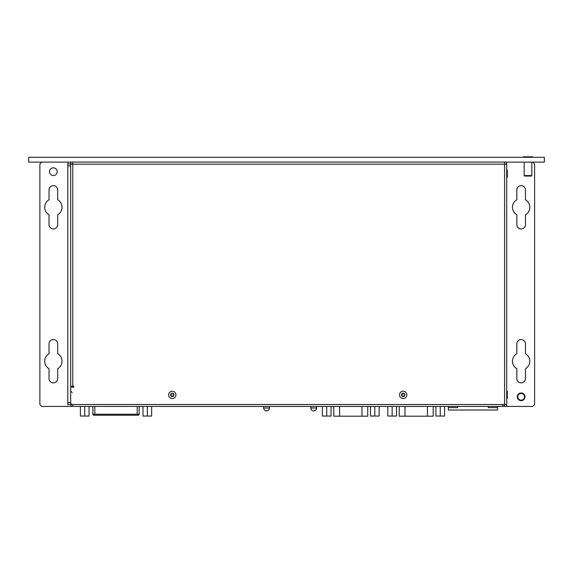 <?xml version="1.0" encoding="UTF-8"?>
<svg xmlns="http://www.w3.org/2000/svg" width="573" height="573" viewBox="0 0 573 573"><rect width="100%" height="100%" fill="white"/><g stroke="black" fill="none" stroke-linecap="round" stroke-linejoin="round"><path stroke-width="0.86" d="M331.044 406.436L331.044 416.062L322.384 416.062L322.384 406.436L316.611 406.436L316.611 407.997C316.446 409.752 315.479 410.712 313.725 410.884A2.886 2.886 0 0 0 316.611 407.997C316.446 409.752 315.479 410.712 313.725 410.884A2.886 2.886 0 0 1 310.845 407.997L316.611 407.997L316.611 406.436M326.717 416.062L326.717 406.436M396.473 406.436L396.473 416.062L387.814 416.062L387.814 406.436L379.154 406.436L379.154 416.062L370.495 416.062L370.495 406.436M374.821 416.062L374.821 406.436M70.672 164.172L72.792 164.172L72.792 386.252L73.752 386.231L73.752 387.198L70.672 387.198L70.672 163.985L67.786 163.985L67.786 404.517L71.761 404.323M502.671 404.517L502.671 406.436L72.792 406.436A2.12 2.12 0 0 1 70.672 404.323L70.672 402.59L67.786 402.59M158.828 406.436L151.637 406.436L151.637 416.062L142.978 416.062L142.978 406.436L140.063 406.436M147.311 416.062L147.311 406.436M91.959 406.436L89.044 406.436L89.044 416.062L80.385 416.062L80.385 406.436L68.173 406.436L67.786 406.056M84.711 416.062L84.711 406.436M448.014 406.436L444.576 406.436L444.576 416.062L435.917 416.062L435.917 406.436M440.25 416.062L440.25 406.436M392.14 416.062L392.14 406.436M433.174 406.436L433.174 416.177L399.216 416.177L399.216 406.436M70.672 387.198L70.672 402.59A1.927 1.927 0 0 0 72.599 404.517L504.598 404.517L504.598 162.059L506.711 162.059L506.711 163.985L504.598 163.985M72.792 163.985L70.672 163.985L70.672 162.059L72.792 162.059L72.792 164.172L506.711 164.172L506.711 404.517L504.598 404.517M72.792 387.198L72.792 386.252L70.672 386.231M72.792 162.059L504.598 162.059M506.711 169.945L507.291 169.945L507.291 177.258L506.711 177.258L506.711 163.985M172.738 393.723L172.28 393.207A1.683 1.683 0 0 1 173.734 394.052L173.734 395.735L172.28 396.58L170.818 395.735A1.683 1.683 0 0 1 172.28 393.207L173.734 394.052A1.683 1.683 0 0 1 172.28 396.58A1.683 1.683 0 0 1 170.818 395.735L170.818 394.052L171.814 393.723M171.814 396.065L172.28 396.58L172.738 396.065M171.033 395.084L170.818 395.735L171.492 395.879M173.06 395.879L173.734 395.735L173.519 395.084M173.519 394.704L173.734 394.052L173.06 393.909M171.492 393.909L170.818 394.052L171.033 394.704M172.28 391.237A3.653 3.653 0 0 1 175.445 396.724A3.653 3.653 0 0 1 169.107 396.724A3.653 3.653 0 0 1 172.28 391.237M403.65 393.723L403.184 393.207A1.683 1.683 0 0 1 404.645 394.052L404.645 395.735L403.184 396.58L401.73 395.735A1.683 1.683 0 0 1 403.184 393.207L404.645 394.052A1.683 1.683 0 0 1 403.184 396.58A1.683 1.683 0 0 1 401.73 395.735L401.73 394.052L402.726 393.723M402.726 396.065L403.184 396.58L403.65 396.065M401.945 395.084L401.73 395.735L402.404 395.879M403.972 395.879L404.645 395.735L404.431 395.084M404.431 394.704L404.645 394.052L403.972 393.909M402.404 393.909L401.73 394.052L401.945 394.704M403.184 391.237A3.653 3.653 0 0 1 406.35 396.724A3.653 3.653 0 0 1 400.018 396.724A3.653 3.653 0 0 1 403.184 391.237M532.747 162.116L534.616 163.985L534.616 404.517L532.689 406.436L506.324 406.436L506.711 406.056L506.711 398.55L507.291 398.55L507.291 391.237L506.711 391.237L506.711 177.258M72.792 406.436L72.792 404.517M504.777 404.517A2.12 2.12 0 0 1 502.671 406.436M67.786 163.985L68.115 162.116M506.324 406.436L497.908 406.436M310.845 406.436L310.845 407.997L310.845 406.436L306.512 406.436M273.801 406.436L269.761 406.436M263.408 406.436L259.368 406.436M226.657 406.436L219.438 406.436M191.54 406.436L186.726 406.436M92.89 406.436L92.89 414.25A0.96 0.96 0 0 0 93.85 415.21L138.172 415.21A0.96 0.96 0 0 0 139.132 414.25L139.132 406.436M367.751 406.436L367.751 416.177L333.787 416.177L333.787 406.436M269.468 407.997C269.303 409.752 268.336 410.712 266.581 410.884A2.886 2.886 0 0 0 269.468 407.997C269.303 409.752 268.336 410.712 266.581 410.884A2.886 2.886 0 0 1 263.695 407.997L269.468 407.997L269.468 406.436L269.468 407.997M488.289 406.436L488.289 407.604L497.522 407.604L497.522 406.436M448.394 406.436L448.394 410.01L497.522 410.01L497.522 407.604M457.634 406.436L457.634 407.604L448.394 407.604M517.297 396.817A3.846 3.846 0 0 0 521.144 400.663A3.846 3.846 0 0 0 524.99 396.817A3.846 3.846 0 0 0 521.144 392.971A3.846 3.846 0 0 0 517.297 396.817M524.51 396.817A3.366 3.366 0 0 1 519.46 399.732A3.366 3.366 0 0 1 519.46 393.902A3.366 3.366 0 0 1 524.51 396.817M525.47 378.538A4.326 4.326 0 0 1 521.144 382.864A4.326 4.326 0 0 1 516.817 378.538L516.817 368.718A8.659 8.659 0 0 1 516.817 353.72L516.817 343.9A4.326 4.326 0 0 1 521.144 339.574A4.326 4.326 0 0 1 525.47 343.9L525.47 353.72A8.659 8.659 0 0 1 525.47 368.718L525.47 378.538M525.47 189.957L525.47 199.776A8.659 8.659 0 0 1 525.47 214.775L525.47 224.595A4.326 4.326 0 0 1 521.144 228.928A4.326 4.326 0 0 1 516.817 224.595L516.817 214.775A8.659 8.659 0 0 1 516.817 199.776L516.817 189.957A4.326 4.326 0 0 1 521.144 185.631A4.326 4.326 0 0 1 525.47 189.957M57.207 171.678A3.846 3.846 0 0 1 53.361 175.531A3.846 3.846 0 0 1 49.507 171.678A3.846 3.846 0 0 1 53.361 167.832A3.846 3.846 0 0 1 57.207 171.678M68.173 406.436L41.815 406.436L39.888 404.517L39.888 163.985L41.757 162.116M57.687 224.595A4.326 4.326 0 0 1 53.361 228.928A4.326 4.326 0 0 1 49.027 224.595L49.027 214.775A8.659 8.659 0 0 1 49.027 199.776L49.027 189.957A4.326 4.326 0 0 1 53.361 185.631A4.326 4.326 0 0 1 57.687 189.957L57.687 199.776A8.659 8.659 0 0 1 57.687 214.775L57.687 224.595M57.687 343.9L57.687 353.72A8.659 8.659 0 0 1 57.687 368.718L57.687 378.538A4.326 4.326 0 0 1 53.361 382.864A4.326 4.326 0 0 1 49.027 378.538L49.027 368.718A8.659 8.659 0 0 1 49.027 353.72L49.027 343.9A4.326 4.326 0 0 1 53.361 339.574A4.326 4.326 0 0 1 57.687 343.9M531.844 162.116L531.844 175.589L524.145 175.589L524.145 162.116M524.145 175.589L524.624 176.069L531.364 176.069L531.844 175.589M70.672 162.116L28.65 162.116L28.65 157.303L544.35 157.303L544.35 162.116L506.711 162.116M523.421 157.303L523.421 156.823L532.561 156.823L532.561 157.303M67.786 165.905L70.672 165.905M427.401 406.436L427.401 416.177M404.989 406.436L404.989 416.177M92.89 414.25L137.205 414.25L137.205 406.436M137.205 415.21L137.205 414.25L139.132 414.25A0.96 0.96 0 0 1 138.172 415.21M94.817 415.21L94.817 406.436M361.978 406.436L361.978 416.177M339.56 406.436L339.56 416.177M72.212 392.526L70.672 390.987M267.756 410.633A2.886 2.886 0 0 0 269.217 409.172M263.695 406.436L263.695 407.997M314.906 410.633A2.886 2.886 0 0 0 316.368 409.172"/></g></svg>
